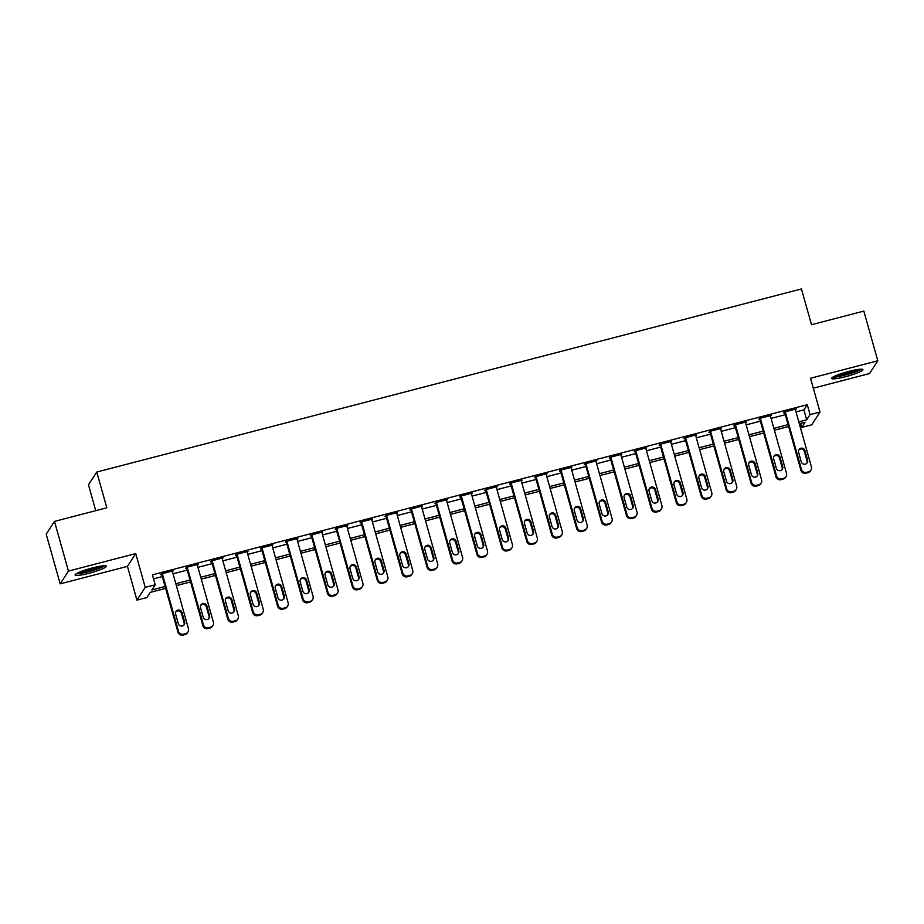 <?xml version="1.0" encoding="UTF-8"?>
<svg xmlns="http://www.w3.org/2000/svg" width="924" height="924" viewBox="0 0 924 924"><rect width="100%" height="100%" fill="white"/><g stroke="black" fill="none" stroke-linecap="round" stroke-linejoin="round"><path stroke-width="1.39" d="M88.97 573.296A16.239 2.148 164.3 0 0 106.352 566.204A16.239 2.148 164.3 0 0 92.469 567.902A16.239 2.148 164.3 0 0 75.087 574.994A16.239 2.148 164.3 0 0 88.97 573.296M845.495 376.726A16.239 2.148 164.3 0 0 862.877 369.635A16.239 2.148 164.3 0 0 848.994 371.344A16.239 2.148 164.3 0 0 831.612 378.424A16.239 2.148 164.3 0 0 845.495 376.726M165.639 588.38L150.266 592.376L146.904 597.562L136.937 600.15L145.23 587.375L155.197 584.788L151.836 589.962L165.119 586.509M127.443 566.366L135.736 553.591L68.445 571.078L54.481 521.402L46.2 534.176L60.164 583.852L127.443 566.366L136.937 600.15M95.75 510.672L88.473 484.811L96.766 472.037L801.454 288.935L811.503 324.705L863.836 311.099L877.8 360.776L810.521 378.262L820.015 412.046L811.734 424.821L801.766 427.408L805.116 422.233L799.318 423.735M813.305 388.161L869.519 373.562L877.8 360.776M800.634 423.4L801.766 427.408M68.445 571.078L60.164 583.852M796.003 411.931L803.892 409.875L807.253 404.7L152.402 574.843L155.197 584.788M153.523 578.863L162.324 576.576M173.042 573.792L187.237 570.108M197.955 567.313L212.162 563.628M222.88 560.845L237.075 557.149M247.794 554.365L262 550.681M272.707 547.897L286.914 544.201M297.632 541.418L311.838 537.733M322.545 534.95L336.752 531.254M347.47 528.47L361.665 524.786M372.384 521.991L386.59 518.306M397.308 515.523L411.503 511.827M422.222 509.043L436.428 505.359M447.147 502.575L461.342 498.879M472.06 496.096L486.267 492.411M496.973 489.628L511.18 485.932M521.898 483.148L536.105 479.464M546.812 476.68L561.018 472.984M571.737 470.201L585.932 466.505M596.65 463.721L610.856 460.037M621.575 457.253L635.77 453.557M646.488 450.773L660.695 447.089M671.401 444.305L685.608 440.609M696.326 437.826L710.533 434.141M721.24 431.358L735.446 427.662M746.165 424.878L760.36 421.182M771.078 418.399L785.284 414.714M795.414 409.852L796.222 408.928L784.268 412.035L783.702 412.901L784.695 412.635M770.5 416.331L771.309 415.407L759.343 418.514L758.789 419.369L759.782 419.115M745.576 422.799L746.384 421.875L734.43 424.982L733.864 425.849L734.869 425.594M720.662 429.279L721.471 428.355L709.505 431.462L708.951 432.328L709.944 432.062M695.737 435.758L696.546 434.823L684.592 437.93L684.026 438.796L685.031 438.542M670.824 442.226L671.633 441.302L659.667 444.409L659.112 445.276L660.106 445.01M645.911 448.706L646.719 447.77L634.753 450.877L634.199 451.744L635.192 451.489M620.986 455.174L621.794 454.25L609.84 457.357L609.274 458.223L610.267 457.958M596.072 461.654L596.881 460.729L584.915 463.836L584.361 464.691L585.354 464.437M571.148 468.122L571.956 467.197L560.002 470.304L559.436 471.171L560.429 470.905M546.234 474.601L547.043 473.677L535.077 476.784L534.522 477.639L535.516 477.385M521.309 481.081L522.118 480.145L510.163 483.252L509.598 484.118L510.602 483.864M496.396 487.549L497.204 486.625L485.239 489.732L484.684 490.598L485.678 490.332M471.471 494.028L472.279 493.093L460.325 496.2L459.759 497.066L460.764 496.812M446.558 500.496L447.366 499.572L435.4 502.679L434.846 503.545L435.839 503.28M421.644 506.976L422.453 506.04L410.487 509.159L409.933 510.013L410.926 509.759M396.719 513.444L397.528 512.52L385.574 515.627L385.008 516.493L386.001 516.227M371.806 519.923L372.615 518.999L360.649 522.106L360.094 522.961L361.088 522.707M346.881 526.403L347.69 525.467L335.735 528.574L335.169 529.44L336.174 529.186M321.968 532.871L322.776 531.947L310.811 535.054L310.256 535.92L311.249 535.654M297.043 539.35L297.851 538.415L285.897 541.522L285.331 542.388L286.336 542.134M272.13 545.818L272.938 544.894L260.972 548.001L260.418 548.868L261.411 548.602M247.216 552.298L248.025 551.362L236.059 554.481L235.505 555.336L236.498 555.081M222.291 558.766L223.1 557.842L211.146 560.949L210.58 561.815L211.573 561.549M197.378 565.245L198.186 564.321L186.221 567.428L185.666 568.283L186.66 568.029M172.453 571.713L173.262 570.789L161.307 573.896L160.741 574.763L161.735 574.509M135.736 553.591L145.23 587.375M807.253 404.7L810.048 414.633L820.015 412.046M54.481 521.402L106.814 507.796L96.766 472.037M788.599 426.518L774.404 430.214M763.686 432.998L749.48 436.682M738.761 439.466L724.566 443.162M713.848 445.946L699.641 449.642M688.934 452.425L674.728 456.109M664.01 458.893L649.803 462.589M639.096 465.373L624.89 469.057M614.171 471.841L599.976 475.537M589.258 478.32L575.051 482.005M564.333 484.788L550.138 488.484M539.42 491.268L525.213 494.952M514.495 497.747L500.3 501.432M489.581 504.215L475.375 507.911M464.668 510.695L450.462 514.379M439.743 517.163L425.537 520.859M414.83 523.642L400.623 527.327M389.905 530.11L375.71 533.806M364.992 536.59L350.785 540.274M340.067 543.058L325.872 546.754M315.153 549.537L300.947 553.233M290.24 556.017L276.033 559.701M265.315 562.485L251.109 566.181M240.402 568.965L226.195 572.649M215.477 575.433L201.282 579.129M190.563 581.912L176.357 585.597M798.786 421.864L806.687 419.808L810.048 414.633M175.826 583.725L190.032 580.041M200.751 577.257L214.957 573.561M225.664 570.778L239.87 567.093M250.589 564.31L264.795 560.614M275.502 557.83L289.709 554.134M300.427 551.351L314.622 547.666M325.34 544.883L339.547 541.187M350.265 538.403L364.46 534.719M375.179 531.935L389.385 528.239M400.092 525.456L414.298 521.771M425.017 518.988L439.223 515.292M449.93 512.508L464.137 508.812M474.855 506.029L489.05 502.344M499.769 499.561L513.975 495.865M524.693 493.081L538.888 489.397M549.607 486.613L563.813 482.917M574.52 480.133L588.727 476.449M599.445 473.666L613.651 469.969M624.358 467.186L638.565 463.502M649.283 460.706L663.478 457.022M674.197 454.238L688.403 450.542M699.121 447.759L713.316 444.074M724.035 441.291L738.241 437.595M748.96 434.811L763.155 431.127M773.873 428.343L788.08 424.647M803.892 409.875L806.687 419.808M795.472 409.124L795.668 409.794M770.558 415.592L770.743 416.262M745.645 422.072L745.83 422.742M720.72 428.551L720.905 429.21M695.807 435.019L695.991 435.689M670.882 441.499L671.078 442.169M645.968 447.967L646.153 448.637M621.044 454.446L621.24 455.116M596.13 460.914L596.315 461.584M571.205 467.394L571.402 468.064M546.292 473.862L546.477 474.532M521.379 480.341L521.563 481.011M496.454 486.821L496.638 487.491M471.54 493.289L471.725 493.959M446.615 499.769L446.812 500.438M421.702 506.237L421.887 506.906M396.777 512.716L396.974 513.386M371.864 519.184L372.049 519.854M346.95 525.664L347.135 526.333M322.026 532.143L322.21 532.802M297.112 538.611L297.297 539.281M272.187 545.091L272.384 545.761M247.274 551.559L247.459 552.229M222.349 558.038L222.545 558.708M197.436 564.506L197.62 565.176M172.511 570.986L172.707 571.656M795.229 409.182L811.422 466.816A4.17 4.077 33 0 1 808.558 471.817L806.56 472.337A4.17 4.077 33 0 1 801.454 469.404L785.261 411.781M784.511 411.965L800.9 470.27L801.454 469.404M807.622 460.129A3.326 3.269 -147 0 1 803.949 464.195A3.326 3.269 -147 0 1 801.247 461.781L798.555 452.24A3.326 3.269 -147 0 1 802.228 448.175A3.326 3.269 -147 0 1 804.943 450.589L807.622 460.129L807.056 460.984A3.326 3.269 -147 0 1 806.906 463.178M798.706 450.057A3.326 3.269 -147 0 1 804.377 451.455L807.056 460.984M810.937 470.12L810.371 470.974A4.17 4.077 -147 0 1 807.992 472.684L806.005 473.204A4.17 4.077 -147 0 1 800.9 470.27M770.304 415.661L786.509 473.284A4.17 4.077 33 0 1 783.633 478.297L781.646 478.817A4.17 4.077 33 0 1 776.541 475.872L760.337 418.249M759.597 418.445L775.975 476.738L776.541 475.872M782.697 466.597A3.326 3.269 -147 0 1 779.024 470.674A3.326 3.269 -147 0 1 776.322 468.26L773.642 458.72A3.326 3.269 -147 0 1 777.315 454.654A3.326 3.269 -147 0 1 780.018 457.057L782.697 466.597L782.143 467.463A3.326 3.269 -147 0 1 781.993 469.646M773.792 456.537A3.326 3.269 -147 0 1 779.463 457.923L782.143 467.463M786.012 476.588L785.458 477.454A4.17 4.077 -147 0 1 783.078 479.163L781.08 479.683A4.17 4.077 -147 0 1 775.975 476.738M745.391 422.141L761.584 479.764A4.17 4.077 33 0 1 758.72 484.777L756.721 485.285A4.17 4.077 33 0 1 751.616 482.351L735.423 424.728M734.672 424.924L751.062 483.217L751.616 482.351M757.784 473.076A3.326 3.269 -147 0 1 754.111 477.142A3.326 3.269 -147 0 1 751.408 474.728L748.729 465.188A3.326 3.269 -147 0 1 752.402 461.122A3.326 3.269 -147 0 1 755.104 463.536L757.784 473.076L757.23 473.943A3.326 3.269 -147 0 1 757.079 476.126M748.867 463.005A3.326 3.269 -147 0 1 754.538 464.402L757.23 473.943M761.099 483.067L760.533 483.922A4.17 4.077 -147 0 1 758.154 485.631L756.167 486.151A4.17 4.077 -147 0 1 751.062 483.217M720.477 428.609L736.671 486.232A4.17 4.077 33 0 1 733.806 491.245L731.808 491.764A4.17 4.077 33 0 1 726.703 488.831L710.51 431.196M709.759 431.392L726.149 489.685L726.703 488.831M732.871 479.544A3.326 3.269 -147 0 1 729.198 483.622A3.326 3.269 -147 0 1 726.483 481.208L723.804 471.667A3.326 3.269 -147 0 1 727.477 467.602A3.326 3.269 -147 0 1 730.179 470.016L732.871 479.544L732.305 480.411A3.326 3.269 -147 0 1 732.154 482.594M723.954 469.484A3.326 3.269 -147 0 1 729.625 470.87L732.305 480.411M736.174 489.535L735.62 490.401A4.17 4.077 -147 0 1 733.24 492.111L731.242 492.631A4.17 4.077 -147 0 1 726.149 489.685M695.553 435.089L711.757 492.711A4.17 4.077 33 0 1 708.881 497.724L706.883 498.244A4.17 4.077 33 0 1 701.79 495.299L685.585 437.676M684.834 437.872L701.224 496.165L701.79 495.299M707.946 486.024A3.326 3.269 -147 0 1 704.273 490.09A3.326 3.269 -147 0 1 701.57 487.676L698.891 478.147A3.326 3.269 -147 0 1 702.563 474.07A3.326 3.269 -147 0 1 705.266 476.484L707.946 486.024L707.391 486.89A3.326 3.269 -147 0 1 707.241 489.073M699.041 475.952A3.326 3.269 -147 0 1 704.712 477.35L707.391 486.89M711.261 496.015L710.695 496.881A4.17 4.077 -147 0 1 708.327 498.579L706.329 499.099A4.17 4.077 -147 0 1 701.224 496.165M860.001 369.23A14.056 1.86 -15.7 0 1 857.691 370.582A14.056 1.86 -15.7 0 1 844.513 374.971A14.056 1.86 -15.7 0 1 833.852 376.576M836.798 375.26A13.017 1.721 164.3 0 0 856.606 369.727A13.017 1.721 164.3 0 0 856.802 369.635M832.639 377.258A16.135 2.125 164.3 0 0 859.308 370.305A16.135 2.125 164.3 0 0 861.387 369.184M103.476 565.788A14.056 1.86 -15.7 0 1 88.762 571.344A14.056 1.86 -15.7 0 1 77.327 573.146M80.273 571.829A13.017 1.721 164.3 0 0 88.6 570.177A13.017 1.721 164.3 0 0 100.277 566.204M76.115 573.827A16.135 2.125 164.3 0 0 88.542 571.69A16.135 2.125 164.3 0 0 104.862 565.742M670.639 441.557L686.832 499.179A4.17 4.077 33 0 1 683.968 504.192L681.97 504.712A4.17 4.077 33 0 1 676.865 501.778L660.672 444.144M659.921 444.34L676.31 502.633L676.865 501.778M683.032 492.492A3.326 3.269 -147 0 1 679.359 496.569A3.326 3.269 -147 0 1 676.645 494.155L673.966 484.615A3.326 3.269 -147 0 1 677.639 480.549A3.326 3.269 -147 0 1 680.353 482.963L683.032 492.492L682.466 493.358A3.326 3.269 -147 0 1 682.316 495.553M674.116 482.432A3.326 3.269 -147 0 1 679.787 483.818L682.466 493.358M686.336 502.483L685.781 503.349A4.17 4.077 -147 0 1 683.402 505.058L681.415 505.578A4.17 4.077 -147 0 1 676.31 502.633M645.714 448.036L661.919 505.659A4.17 4.077 33 0 1 659.043 510.672L657.056 511.191A4.17 4.077 33 0 1 651.951 508.246L635.747 450.623M635.007 450.82L651.385 509.112L651.951 508.246M658.107 498.972A3.326 3.269 -147 0 1 654.435 503.037A3.326 3.269 -147 0 1 651.732 500.635L649.052 491.094A3.326 3.269 -147 0 1 652.725 487.017A3.326 3.269 -147 0 1 655.428 489.431L658.107 498.972L657.553 499.838A3.326 3.269 -147 0 1 657.403 502.021M649.202 488.9A3.326 3.269 -147 0 1 654.873 490.298L657.553 499.838M661.422 508.962L660.868 509.829A4.17 4.077 -147 0 1 658.489 511.538L656.49 512.046A4.17 4.077 -147 0 1 651.385 509.112M620.801 454.504L636.994 512.139A4.17 4.077 33 0 1 634.13 517.14L632.131 517.659A4.17 4.077 33 0 1 627.026 514.726L610.833 457.103M610.083 457.288L626.472 515.592L627.026 514.726M633.194 505.451A3.326 3.269 -147 0 1 629.521 509.517A3.326 3.269 -147 0 1 626.807 507.103L624.127 497.562A3.326 3.269 -147 0 1 627.8 493.497A3.326 3.269 -147 0 1 630.514 495.911L633.194 505.451L632.628 506.306A3.326 3.269 -147 0 1 632.478 508.5M624.278 495.38A3.326 3.269 -147 0 1 629.949 496.777L632.628 506.306M636.509 515.442L635.943 516.297A4.17 4.077 -147 0 1 633.564 518.006L631.577 518.526A4.17 4.077 -147 0 1 626.472 515.592M595.876 460.984L612.081 518.607A4.17 4.077 33 0 1 609.205 523.619L607.218 524.139A4.17 4.077 33 0 1 602.113 521.194L585.908 463.571M585.169 463.767L601.547 522.06L602.113 521.194M608.269 511.919A3.326 3.269 -147 0 1 604.596 515.996A3.326 3.269 -147 0 1 601.894 513.582L599.214 504.042A3.326 3.269 -147 0 1 602.887 499.976A3.326 3.269 -147 0 1 605.59 502.379L608.269 511.919L607.715 512.785A3.326 3.269 -147 0 1 607.565 514.968M599.364 501.848A3.326 3.269 -147 0 1 605.035 503.245L607.715 512.785M611.584 521.91L611.03 522.776A4.17 4.077 -147 0 1 608.65 524.486L606.652 525.005A4.17 4.077 -147 0 1 601.547 522.06M570.963 467.463L587.156 525.086A4.17 4.077 33 0 1 584.291 530.099L582.293 530.607A4.17 4.077 33 0 1 577.188 527.673L560.995 470.05M560.244 470.247L576.634 528.54L577.188 527.673M583.356 518.399A3.326 3.269 -147 0 1 579.683 522.464A3.326 3.269 -147 0 1 576.98 520.05L574.289 510.51A3.326 3.269 -147 0 1 577.974 506.444A3.326 3.269 -147 0 1 580.676 508.858L583.356 518.399L582.79 519.253A3.326 3.269 -147 0 1 582.651 521.448M574.439 508.327A3.326 3.269 -147 0 1 580.11 509.725L582.79 519.253M586.671 528.389L586.105 529.244A4.17 4.077 -147 0 1 583.725 530.953L581.739 531.473A4.17 4.077 -147 0 1 576.634 528.54M546.049 473.931L562.242 531.554A4.17 4.077 33 0 1 559.366 536.567L557.38 537.087A4.17 4.077 33 0 1 552.275 534.153L536.082 476.518M535.331 476.715L551.709 535.008L552.275 534.153M558.431 524.867A3.326 3.269 -147 0 1 554.758 528.944A3.326 3.269 -147 0 1 552.055 526.53L549.376 516.99A3.326 3.269 -147 0 1 553.049 512.924A3.326 3.269 -147 0 1 555.751 515.338L558.431 524.867L557.877 525.733A3.326 3.269 -147 0 1 557.726 527.916M549.526 514.807A3.326 3.269 -147 0 1 555.197 516.193L557.877 525.733M561.746 534.857L561.191 535.724A4.17 4.077 -147 0 1 558.812 537.433L556.814 537.953A4.17 4.077 -147 0 1 551.709 535.008M521.124 480.411L537.318 538.034A4.17 4.077 33 0 1 534.453 543.046L532.455 543.555A4.17 4.077 33 0 1 527.361 540.621L511.157 482.998M510.406 483.194L526.796 541.487L527.361 540.621M533.518 531.346A3.326 3.269 -147 0 1 529.845 535.412A3.326 3.269 -147 0 1 527.142 532.998L524.462 523.469A3.326 3.269 -147 0 1 528.135 519.392A3.326 3.269 -147 0 1 530.838 521.806L533.518 531.346L532.963 532.212A3.326 3.269 -147 0 1 532.813 534.395M524.613 521.275A3.326 3.269 -147 0 1 530.272 522.672L532.963 532.212M536.832 541.337L536.267 542.203A4.17 4.077 -147 0 1 533.899 543.901L531.901 544.421A4.17 4.077 -147 0 1 526.796 541.487M496.211 486.879L512.404 544.502A4.17 4.077 33 0 1 509.54 549.514L507.542 550.034A4.17 4.077 33 0 1 502.437 547.1L486.243 489.466M485.493 489.662L501.882 547.955L502.437 547.1M508.604 537.814A3.326 3.269 -147 0 1 504.931 541.891A3.326 3.269 -147 0 1 502.217 539.477L499.538 529.937A3.326 3.269 -147 0 1 503.21 525.871A3.326 3.269 -147 0 1 505.913 528.285L508.604 537.814L508.038 538.68A3.326 3.269 -147 0 1 507.888 540.875M499.688 527.754A3.326 3.269 -147 0 1 505.359 529.14L508.038 538.68M511.908 547.805L511.353 548.671A4.17 4.077 -147 0 1 508.974 550.381L506.976 550.9A4.17 4.077 -147 0 1 501.882 547.955M471.286 493.358L487.491 550.981A4.17 4.077 33 0 1 484.615 555.994L482.628 556.514A4.17 4.077 33 0 1 477.523 553.568L461.319 495.945M460.568 496.142L476.957 554.435L477.523 553.568M483.679 544.294A3.326 3.269 -147 0 1 480.006 548.359A3.326 3.269 -147 0 1 477.304 545.957L474.624 536.417A3.326 3.269 -147 0 1 478.297 532.339A3.326 3.269 -147 0 1 481 534.753L483.679 544.294L483.125 545.16A3.326 3.269 -147 0 1 482.975 547.343M474.774 534.222A3.326 3.269 -147 0 1 480.445 535.62L483.125 545.16M486.994 554.284L486.428 555.151A4.17 4.077 -147 0 1 484.061 556.86L482.062 557.368A4.17 4.077 -147 0 1 476.957 554.435M446.373 499.826L462.566 557.461A4.17 4.077 33 0 1 459.702 562.462L457.703 562.982A4.17 4.077 33 0 1 452.598 560.048L436.405 502.425M435.654 502.61L452.044 560.914L452.598 560.048M458.766 550.773A3.326 3.269 -147 0 1 455.093 554.839A3.326 3.269 -147 0 1 452.379 552.425L449.699 542.885A3.326 3.269 -147 0 1 453.372 538.819A3.326 3.269 -147 0 1 456.086 541.233L458.766 550.773L458.2 551.628A3.326 3.269 -147 0 1 458.05 553.822M449.849 540.702A3.326 3.269 -147 0 1 455.52 542.099L458.2 551.628M462.069 560.753L461.515 561.619A4.17 4.077 -147 0 1 459.136 563.328L457.149 563.848A4.17 4.077 -147 0 1 452.044 560.914M421.448 506.306L437.653 563.929A4.17 4.077 33 0 1 434.777 568.941L432.79 569.461A4.17 4.077 33 0 1 427.685 566.516L411.48 508.893M410.741 509.089L427.119 567.382L427.685 566.516M433.841 557.241A3.326 3.269 -147 0 1 430.168 561.318A3.326 3.269 -147 0 1 427.466 558.904L424.786 549.364A3.326 3.269 -147 0 1 428.459 545.287A3.326 3.269 -147 0 1 431.162 547.701L433.841 557.241L433.287 558.108A3.326 3.269 -147 0 1 433.137 560.291M424.936 547.17A3.326 3.269 -147 0 1 430.607 548.567L433.287 558.108M437.156 567.232L436.602 568.098A4.17 4.077 -147 0 1 434.222 569.808L432.224 570.327A4.17 4.077 -147 0 1 427.119 567.382M396.535 512.774L412.728 570.408A4.17 4.077 33 0 1 409.863 575.409L407.865 575.929A4.17 4.077 33 0 1 402.76 572.995L386.567 515.373M385.816 515.569L402.206 573.862L402.76 572.995M408.928 563.721A3.326 3.269 -147 0 1 405.255 567.786A3.326 3.269 -147 0 1 402.552 565.373L399.861 555.832A3.326 3.269 -147 0 1 403.534 551.767A3.326 3.269 -147 0 1 406.248 554.181L408.928 563.721L408.362 564.576A3.326 3.269 -147 0 1 408.212 566.77M400.011 553.649A3.326 3.269 -147 0 1 405.682 555.047L408.362 564.576M412.243 573.712L411.677 574.566A4.17 4.077 -147 0 1 409.297 576.276L407.311 576.795A4.17 4.077 -147 0 1 402.206 573.862M371.61 519.253L387.814 576.876A4.17 4.077 33 0 1 384.938 581.889L382.952 582.409A4.17 4.077 33 0 1 377.847 579.463L361.642 521.841M360.903 522.037L377.281 580.33L377.847 579.463M384.003 570.189A3.326 3.269 -147 0 1 380.33 574.266A3.326 3.269 -147 0 1 377.627 571.852L374.948 562.312A3.326 3.269 -147 0 1 378.621 558.246A3.326 3.269 -147 0 1 381.323 560.649L384.003 570.189L383.448 571.055A3.326 3.269 -147 0 1 383.298 573.238M375.098 560.129A3.326 3.269 -147 0 1 380.769 561.515L383.448 571.055M387.318 580.18L386.763 581.046A4.17 4.077 -147 0 1 384.384 582.755L382.386 583.275A4.17 4.077 -147 0 1 377.281 580.33M346.696 525.733L362.889 583.356A4.17 4.077 33 0 1 360.025 588.369L358.027 588.877A4.17 4.077 33 0 1 352.922 585.943L336.729 528.32M335.978 528.516L352.367 586.809L352.922 585.943M359.089 576.668A3.326 3.269 -147 0 1 355.417 580.734A3.326 3.269 -147 0 1 352.714 578.32L350.034 568.791A3.326 3.269 -147 0 1 353.707 564.714A3.326 3.269 -147 0 1 356.41 567.128L359.089 576.668L358.535 577.535A3.326 3.269 -147 0 1 358.385 579.718M350.173 566.597A3.326 3.269 -147 0 1 355.844 567.994L358.535 577.535M362.404 586.659L361.838 587.514A4.17 4.077 -147 0 1 359.459 589.223L357.473 589.743A4.17 4.077 -147 0 1 352.367 586.809M321.783 532.201L337.976 589.824A4.17 4.077 33 0 1 335.112 594.837L333.114 595.356A4.17 4.077 33 0 1 328.008 592.423L311.815 534.788M311.065 534.984L327.454 593.277L328.008 592.423M334.176 583.136A3.326 3.269 -147 0 1 330.503 587.214A3.326 3.269 -147 0 1 327.789 584.8L325.109 575.259A3.326 3.269 -147 0 1 328.782 571.194A3.326 3.269 -147 0 1 331.485 573.608L334.176 583.136L333.61 584.003A3.326 3.269 -147 0 1 333.46 586.197M325.26 573.076A3.326 3.269 -147 0 1 330.931 574.462L333.61 584.003M337.479 593.127L336.925 593.993A4.17 4.077 -147 0 1 334.546 595.703L332.548 596.223A4.17 4.077 -147 0 1 327.454 593.277M296.858 538.68L313.063 596.303A4.17 4.077 33 0 1 310.187 601.316L308.189 601.836A4.17 4.077 33 0 1 303.095 598.891L286.89 541.268M286.14 541.464L302.529 599.757L303.095 598.891M309.251 589.616A3.326 3.269 -147 0 1 305.578 593.682A3.326 3.269 -147 0 1 302.876 591.268L300.196 581.739A3.326 3.269 -147 0 1 303.869 577.662A3.326 3.269 -147 0 1 306.572 580.076L309.251 589.616L308.697 590.482A3.326 3.269 -147 0 1 308.547 592.665M300.346 579.544A3.326 3.269 -147 0 1 306.017 580.942L308.697 590.482M312.566 599.607L312 600.473A4.17 4.077 -147 0 1 309.632 602.171L307.634 602.691A4.17 4.077 -147 0 1 302.529 599.757M271.945 545.148L288.138 602.783A4.17 4.077 33 0 1 285.273 607.784L283.275 608.304A4.17 4.077 33 0 1 278.17 605.37L261.977 547.747M261.226 547.932L277.616 606.236L278.17 605.37M284.338 596.096A3.326 3.269 -147 0 1 280.665 600.161A3.326 3.269 -147 0 1 277.951 597.747L275.271 588.207A3.326 3.269 -147 0 1 278.944 584.141A3.326 3.269 -147 0 1 281.658 586.555L284.338 596.096L283.772 596.95A3.326 3.269 -147 0 1 283.622 599.145M275.421 586.024A3.326 3.269 -147 0 1 281.092 587.41L283.772 596.95M287.641 606.075L287.087 606.941A4.17 4.077 -147 0 1 284.707 608.65L282.721 609.17A4.17 4.077 -147 0 1 277.616 606.236M247.02 551.628L263.225 609.251A4.17 4.077 33 0 1 260.349 614.264L258.362 614.783A4.17 4.077 33 0 1 253.257 611.838L237.052 554.215M236.313 554.412L252.691 612.704L253.257 611.838M259.413 602.564A3.326 3.269 -147 0 1 255.74 606.629A3.326 3.269 -147 0 1 253.037 604.227L250.358 594.686A3.326 3.269 -147 0 1 254.031 590.609A3.326 3.269 -147 0 1 256.733 593.023L259.413 602.564L258.859 603.43A3.326 3.269 -147 0 1 258.708 605.613M250.508 592.492A3.326 3.269 -147 0 1 256.179 593.889L258.859 603.43M262.728 612.554L262.173 613.421A4.17 4.077 -147 0 1 259.794 615.13L257.796 615.638A4.17 4.077 -147 0 1 252.691 612.704M222.107 558.096L238.3 615.731A4.17 4.077 33 0 1 235.435 620.732L233.437 621.251A4.17 4.077 33 0 1 228.332 618.318L212.139 560.695M211.388 560.88L227.778 619.184L228.332 618.318M234.5 609.043A3.326 3.269 -147 0 1 230.827 613.109A3.326 3.269 -147 0 1 228.113 610.695L225.433 601.154A3.326 3.269 -147 0 1 229.106 597.089A3.326 3.269 -147 0 1 231.82 599.503L234.5 609.043L233.934 609.898A3.326 3.269 -147 0 1 233.784 612.092M225.583 598.971A3.326 3.269 -147 0 1 231.254 600.369L233.934 609.898M237.815 619.034L237.249 619.889A4.17 4.077 -147 0 1 234.869 621.598L232.883 622.118A4.17 4.077 -147 0 1 227.778 619.184M197.182 564.576L213.386 622.199A4.17 4.077 33 0 1 210.51 627.211L208.524 627.731A4.17 4.077 33 0 1 203.419 624.786L187.214 567.163M186.475 567.359L202.853 625.652L203.419 624.786M209.575 615.511A3.326 3.269 -147 0 1 205.902 619.588A3.326 3.269 -147 0 1 203.199 617.174L200.52 607.634A3.326 3.269 -147 0 1 204.192 603.568A3.326 3.269 -147 0 1 206.895 605.971L209.575 615.511L209.02 616.377A3.326 3.269 -147 0 1 208.87 618.56M200.67 605.451A3.326 3.269 -147 0 1 206.341 606.837L209.02 616.377M212.89 625.502L212.335 626.368A4.17 4.077 -147 0 1 209.956 628.077L207.958 628.597A4.17 4.077 -147 0 1 202.853 625.652M172.268 571.055L188.461 628.678A4.17 4.077 33 0 1 185.597 633.691L183.599 634.199A4.17 4.077 33 0 1 178.494 631.265L162.301 573.642M161.55 573.839L177.939 632.131L178.494 631.265M184.661 621.991A3.326 3.269 -147 0 1 180.988 626.056A3.326 3.269 -147 0 1 178.286 623.642L175.606 614.114A3.326 3.269 -147 0 1 179.279 610.036A3.326 3.269 -147 0 1 181.982 612.45L184.661 621.991L184.095 622.857A3.326 3.269 -147 0 1 183.957 625.04M175.745 611.919A3.326 3.269 -147 0 1 181.416 613.317L184.095 622.857M187.976 631.981L187.41 632.836A4.17 4.077 -147 0 1 185.031 634.545L183.044 635.065A4.17 4.077 -147 0 1 177.939 632.131M807.992 472.684L808.558 471.817M806.005 473.204L806.56 472.337M804.943 450.589L804.377 451.455M783.078 479.163L783.633 478.297M781.08 479.683L781.646 478.817M780.018 457.057L779.463 457.923M758.154 485.631L758.72 484.777M756.167 486.151L756.721 485.285M755.104 463.536L754.538 464.402M733.24 492.111L733.806 491.245M731.242 492.631L731.808 491.764M730.179 470.016L729.625 470.87M708.327 498.579L708.881 497.724M706.329 499.099L706.883 498.244M705.266 476.484L704.712 477.35M683.402 505.058L683.968 504.192M681.415 505.578L681.97 504.712M680.353 482.963L679.787 483.818M658.489 511.538L659.043 510.672M656.49 512.046L657.056 511.191M655.428 489.431L654.873 490.298M633.564 518.006L634.13 517.14M631.577 518.526L632.131 517.659M630.514 495.911L629.949 496.777M608.65 524.486L609.205 523.619M606.652 525.005L607.218 524.139M605.59 502.379L605.035 503.245M583.725 530.953L584.291 530.099M581.739 531.473L582.293 530.607M580.676 508.858L580.11 509.725M558.812 537.433L559.366 536.567M556.814 537.953L557.38 537.087M555.751 515.338L555.197 516.193M533.899 543.901L534.453 543.046M531.901 544.421L532.455 543.555M530.838 521.806L530.272 522.672M508.974 550.381L509.54 549.514M506.976 550.9L507.542 550.034M505.913 528.285L505.359 529.14M484.061 556.86L484.615 555.994M482.062 557.368L482.628 556.514M481 534.753L480.445 535.62M459.136 563.328L459.702 562.462M457.149 563.848L457.703 562.982M456.086 541.233L455.52 542.099M434.222 569.808L434.777 568.941M432.224 570.327L432.79 569.461M431.162 547.701L430.607 548.567M409.297 576.276L409.863 575.409M407.311 576.795L407.865 575.929M406.248 554.181L405.682 555.047M384.384 582.755L384.938 581.889M382.386 583.275L382.952 582.409M381.323 560.649L380.769 561.515M359.459 589.223L360.025 588.369M357.473 589.743L358.027 588.877M356.41 567.128L355.844 567.994M334.546 595.703L335.112 594.837M332.548 596.223L333.114 595.356M331.485 573.608L330.931 574.462M309.632 602.171L310.187 601.316M307.634 602.691L308.189 601.836M306.572 580.076L306.017 580.942M284.707 608.65L285.273 607.784M282.721 609.17L283.275 608.304M281.658 586.555L281.092 587.41M259.794 615.13L260.349 614.264M257.796 615.638L258.362 614.783M256.733 593.023L256.179 593.889M234.869 621.598L235.435 620.732M232.883 622.118L233.437 621.251M231.82 599.503L231.254 600.369M209.956 628.077L210.51 627.211M207.958 628.597L208.524 627.731M206.895 605.971L206.341 606.837M185.031 634.545L185.597 633.691M183.044 635.065L183.599 634.199M181.982 612.45L181.416 613.317"/></g></svg>
